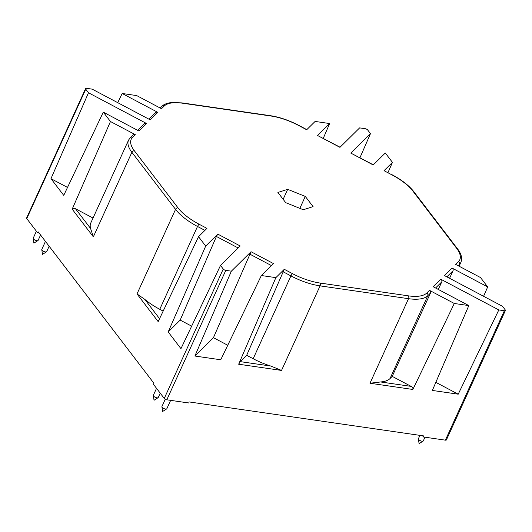 <?xml version="1.0" encoding="UTF-8"?>
<svg xmlns="http://www.w3.org/2000/svg" width="532" height="532" viewBox="0 0 532 532"><rect width="100%" height="100%" fill="white"/><g stroke="black" fill="none" stroke-linecap="round" stroke-linejoin="round"><path stroke-width="0.8" d="M72.186 209.162C72.811 208.192 73.915 208.059 75.504 208.763L90.573 228.461L93.346 236.84L72.186 209.162L110.463 121.515L103.301 112.146L63.74 195.364L50.972 178.666L88.485 92.774L85.752 89.19L26.766 218.612L37.579 232.757L38.051 231.719L153.928 383.273L153.455 384.31L164.262 398.448L223.247 269.026A2.062 0.811 24.5 0 0 225.801 270.376L231.353 271.18L251.038 251.716L273.448 263.573L261.358 275.529L275.875 277.631L284.288 269.312L292.327 273.568A39.215 15.475 24.5 0 0 320.011 283.044L408.463 295.858A39.215 15.475 24.5 0 0 426.757 293.039L429.477 290.346C430.521 291.037 430.853 291.935 430.488 293.039L427.775 295.726L390.029 378.558A41.277 16.286 -155.5 0 1 380.619 381.963L411.13 386.385L392.224 376.377L430.488 293.039M93.034 218.04L75.504 208.763M132.674 135.427C133.273 134.443 134.137 134.184 135.281 134.649L110.463 121.515M103.301 112.146L138.958 131.012L146.553 123.504L88.485 92.774M85.752 89.19A2.062 0.811 24.5 0 1 85.585 88.585A2.062 0.811 24.5 0 1 86.616 88.332L92.162 89.137L150.23 119.866L157.824 112.352L122.167 93.486L136.691 95.587L161.502 108.721L164.228 106.028A2.062 1.875 -134.7 0 0 161.987 106.287L160.218 108.036M67.517 187.424L50.972 178.666M143.946 124.282C144.544 123.298 145.416 123.038 146.553 123.504M117.745 102.676L122.167 93.486M155.224 113.136C155.816 112.146 156.687 111.886 157.824 112.352M90.573 228.461A41.277 16.286 -155.5 0 1 90.792 222.955L128.545 140.122A41.277 16.286 -155.5 0 0 131.883 152.278L93.346 236.84M164.228 106.028A39.215 15.475 24.5 0 1 182.516 103.208L270.968 116.023A39.215 15.475 24.5 0 1 298.658 125.505L306.691 129.755L315.11 121.436L329.627 123.544L317.538 135.494L339.948 147.351L359.632 127.886L365.178 128.691A2.062 0.811 24.5 0 1 367.738 130.047L370.478 133.625L350.788 153.09L373.198 164.953L385.288 152.997L392.45 162.373L384.038 170.686L392.077 174.942A39.215 15.475 24.5 0 1 412.945 191.161L456.602 248.264A39.215 15.475 24.5 0 1 458.431 261.724L455.705 264.417L480.516 277.551L487.684 286.928L483.595 296.291M487.684 286.928L452.027 268.055C453.065 268.74 453.404 269.638 453.038 270.748L446.86 276.853M449.573 278.289L453.038 270.748M504.369 310.735A2.062 0.811 24.5 0 0 505.4 310.488L446.414 439.911A2.062 0.811 -155.5 0 1 445.384 440.157L504.369 310.735L498.817 309.93L458.212 394.185L435.828 382.342M498.817 309.93L440.755 279.2C441.793 279.885 442.132 280.783 441.766 281.894L435.588 287.998M438.302 289.435L441.766 281.894M452.027 268.055L444.426 275.563L502.494 306.292L505.234 309.877A2.062 0.811 24.5 0 1 505.4 310.488M458.212 394.185L432.35 390.441L468.812 305.581L454.295 303.479L412.859 389.457L369.986 383.246L380.619 381.963M454.295 303.479L429.477 290.346M411.13 386.385C412.619 387.309 413.198 388.333 412.859 389.457M440.755 279.2L433.154 286.715L468.812 305.581M392.224 376.377L390.029 378.558M261.358 275.529L220.753 359.785L194.885 356.034L213.438 337.694L251.038 251.716M227.749 345.268L213.438 337.694M163.171 311.094L159.76 309.292A41.277 16.286 -155.5 0 1 144.777 299.363L159.56 318.695M240.278 361.634L270.795 366.049L281.534 370.432L238.668 364.221L240.278 361.634L246.688 355.296L284.288 269.312M270.795 366.049A41.277 16.286 -155.5 0 1 253.179 358.728L246.688 355.296M445.384 440.157L423.485 436.985L423.951 435.954L189.193 401.939L188.72 402.977L166.822 399.798A2.062 0.811 -155.5 0 1 164.262 398.448M191.646 326.163L180.182 320.098L216.418 236.467L217.788 234.12L240.198 245.977L220.507 265.441L223.247 269.026M220.507 265.441L180.953 348.659L168.185 331.961L180.182 320.098M329.627 123.544L323.27 138.333M370.478 133.625L359.945 157.745M392.45 162.373L387.988 172.587M238.668 364.221L275.875 277.631M194.885 356.034L231.353 271.18M168.185 331.961L205.698 246.07L217.788 234.12M135.281 134.649L132.554 137.342A39.215 15.475 24.5 0 0 134.377 150.802L178.04 207.906A39.215 15.475 24.5 0 0 198.908 224.125L206.941 228.381L198.529 236.693L205.698 246.07M198.529 236.693L158.164 321.614L137.003 293.943L144.777 299.363M303.293 209.741L313.082 206.622L305.282 196.414L287.692 189.332L277.904 192.451L285.704 202.652L303.293 209.741M423.485 436.985L422.534 435.748M37.579 232.757L38.996 232.963M26.766 218.612A2.062 0.811 -155.5 0 1 26.6 218.007L85.585 88.585M283.144 199.307L287.692 189.332M299.842 208.345L305.282 196.414M350.788 153.09L373.324 164.827M384.038 170.686L392.077 174.942M317.538 135.494L340.074 147.224M36.395 231.207L33.23 238.156A2.68 1.057 24.5 0 0 33.197 238.429A2.68 1.057 24.5 0 0 36.096 240.55A2.68 1.057 24.5 0 0 37.932 240.584A2.68 1.057 24.5 0 0 38.118 240.378L40.565 235.004M45.453 241.395L41.815 249.375A2.68 1.057 24.5 0 0 41.782 249.654A2.68 1.057 24.5 0 0 44.675 251.776A2.68 1.057 24.5 0 0 46.51 251.809A2.68 1.057 24.5 0 0 46.696 251.603L49.144 246.23M156.528 388.333L153.362 395.276A2.68 1.057 24.5 0 0 153.329 395.549A2.68 1.057 24.5 0 0 156.228 397.677A2.68 1.057 24.5 0 0 158.064 397.703A2.68 1.057 24.5 0 0 158.25 397.504L160.225 393.168M165.252 399.239L161.947 406.501A2.68 1.057 24.5 0 0 161.914 406.774A2.68 1.057 24.5 0 0 164.807 408.895A2.68 1.057 24.5 0 0 166.642 408.928A2.68 1.057 24.5 0 0 166.829 408.722L170.646 400.357M419.928 435.369L418.425 438.667A2.68 1.057 24.5 0 0 418.391 438.94A2.68 1.057 24.5 0 0 420.134 440.602A2.68 1.057 24.5 0 0 422.807 441.221A2.68 1.057 24.5 0 0 423.12 441.101A2.68 1.057 24.5 0 0 423.306 440.895L424.988 437.204M458.717 266.013L459.449 264.411L458.132 265.707M271.42 265.574L249.668 254.063M204.92 230.383L197.512 226.459L159.76 309.292M253.179 358.728L290.924 275.895L282.924 271.659M225.801 270.376L166.822 399.798M369.986 383.246L408.523 298.685L320.071 285.87L281.534 370.432M137.003 293.943L175.54 209.382L131.883 152.278A2.062 1.523 142.6 0 1 134.377 150.802M238.17 247.978L216.418 236.467M198.908 224.125L197.512 226.459A41.277 16.286 -155.5 0 1 175.54 209.382A2.062 1.523 142.6 0 1 178.04 207.906M459.123 266.226L460.865 262.396A41.277 16.286 -155.5 0 1 459.449 264.411A2.062 1.875 45.3 0 0 458.431 261.724M426.757 293.039A2.062 1.875 45.3 0 1 427.775 295.726A41.277 16.286 -155.5 0 1 408.523 298.685A2.062 1.124 98.2 0 0 408.463 295.858M320.011 283.044A2.062 1.124 98.2 0 1 320.071 285.87A41.277 16.286 -155.5 0 1 290.924 275.895L292.327 273.568M456.602 248.264A2.062 1.523 -37.4 0 1 457.454 248.737C461.344 253.711 462.481 258.259 460.865 262.396M412.945 191.161A2.062 1.523 -37.4 0 1 413.796 191.633L457.454 248.737M298.658 125.505L298.838 125.406C289.175 120.358 279.719 117.126 270.475 115.71A2.062 1.124 -81.8 0 1 270.968 116.023M182.516 103.208A2.062 1.124 -81.8 0 0 182.024 102.895L270.475 115.71M132.554 137.342A2.062 1.875 -134.7 0 0 130.32 137.602L128.545 140.122M413.796 191.633C409.028 185.575 401.846 179.976 392.257 174.842M306.824 129.628L298.838 125.406M182.024 102.895L171.563 102.516C164.774 103.434 162.878 105.409 161.987 106.287M133.033 134.915L130.32 137.602M155.583 112.618L148.94 119.188M144.312 123.77L137.668 130.333M33.197 238.429L33.902 243.151L37.932 240.584M41.782 249.654L42.487 254.376L46.51 251.809M153.329 395.549L154.034 400.277L158.064 397.703M161.914 406.774L162.619 411.495L166.642 408.928M418.391 438.94L419.096 443.668L423.12 441.101"/></g></svg>
